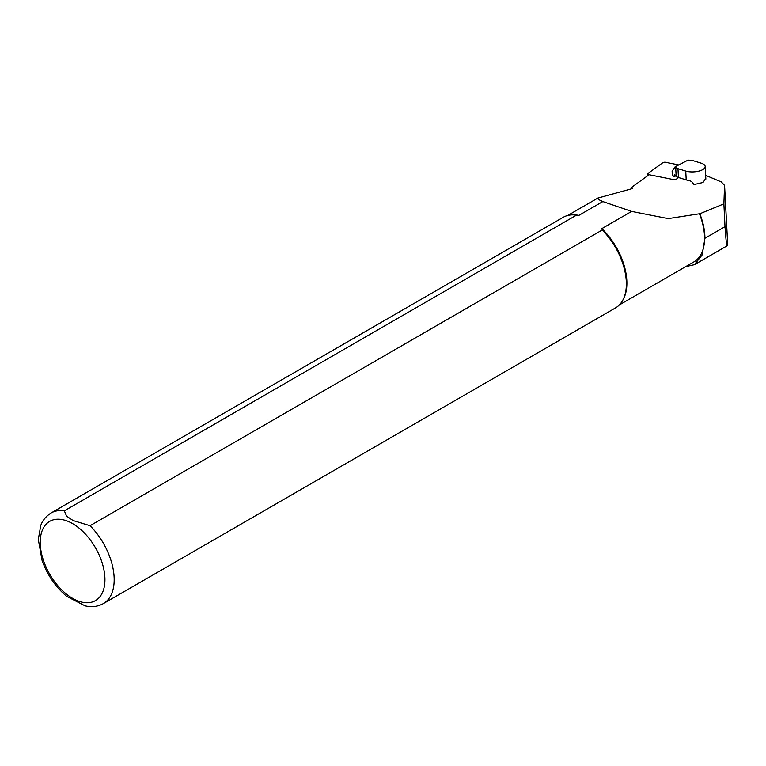 <?xml version="1.0" encoding="UTF-8"?>
<svg xmlns="http://www.w3.org/2000/svg" width="766" height="766" viewBox="0 0 766 766"><rect width="100%" height="100%" fill="white"/><g stroke="black" fill="none" stroke-linecap="round" stroke-linejoin="round"><path stroke-width="1.15" d="M727.69 244.354L727.307 245.704C726.618 245.79 725.852 239.452 725.019 226.679L723.889 203.852L699.827 213.771A51.916 29.97 60 0 1 704.931 238.283L702.183 254.915L694.398 264.701L685.704 266.635M578.895 215.37L576.511 215.141L64.325 510.845A52.308 30.2 60 0 0 51.044 513.009L563.221 217.305A52.308 30.2 60 0 1 573.313 214.863L574.5 214.892A51.648 29.817 60 0 1 578.895 215.37L602.823 201.563L598.438 199.505L597.834 198.078L632.151 188.637L632.027 187.076L631.864 188.771M699.827 213.771L699.435 213.781A51.648 29.817 60 0 1 693.862 261.924L619.321 304.954M699.435 213.781L668.23 218.616L631.644 211.416L601.846 228.622A51.648 29.817 60 0 1 623.265 299.343L622.691 300.396A52.308 30.2 60 0 1 615.529 307.903L103.353 603.608A52.308 30.2 60 0 0 90.072 525.706L602.248 230.001L601.846 228.622M677.977 168.673A7.842 3.179 177 0 1 675.708 167.409L675.143 166.777L688.031 160.151L689.716 160.209A7.842 3.179 177 0 1 693.364 160.774L701.129 163.158A11.768 4.768 177 0 1 705.189 166.49A11.768 4.768 177 0 1 702.326 169.841A11.768 4.768 177 0 1 685.752 171.067L677.977 168.673L678.446 177.511L686.212 179.895A11.768 4.768 177 0 0 689.716 180.594L691.688 181.686L694.034 184.549L702.997 182.5L705.735 178.535M648.917 174.849L632.036 187.076M602.823 201.563L631.644 211.416M723.889 203.852L724.569 185.19L727.7 244.44M727.69 244.507L724.569 185.391L721.352 181.963L705.658 175.347M64.325 510.845L66.613 516.188L73.191 520.583L90.072 525.706M573.313 214.863A52.308 30.2 60 0 1 576.511 215.141M602.248 230.001A52.308 30.2 60 0 1 622.691 300.396M103.353 603.608C97.809 606.662 91.7 607.409 85.036 605.839L66.757 596.388C55.592 587.072 47.377 575.122 42.101 560.54L38.3 539.427L40.77 525.419C41.354 523.925 43.327 518.017 51.044 513.009M678.446 177.511A7.842 3.179 177 0 1 676.167 176.247L675.708 167.409M674.607 174.868L676.167 176.247M675.143 166.777L672.127 171.23L672.318 174.811L674.042 176.764L674.654 174.839M675.823 175.854L674.042 176.764M678.753 164.929L665.635 162.315A2.097 0.852 -3 0 0 662.772 162.737L647.892 173.509A2.097 0.852 -3 0 0 647.596 173.978A2.097 0.852 -3 0 0 648.611 174.638L673.505 179.589A2.097 0.852 -3 0 0 676.368 179.167L678.599 177.549M704.931 238.283L725.019 226.679M72.579 523.609A45.768 26.427 60 0 1 100.605 595.843A45.768 26.427 60 0 1 44.552 563.479A45.768 26.427 60 0 1 72.579 523.609M686.212 179.895L685.752 171.067M674.98 174.916L674.444 175.194M694.398 264.701L727.307 245.704M567.673 215.495L597.786 198.107M705.189 166.49L705.859 179.148M647.691 175.74L647.596 173.978"/></g></svg>
